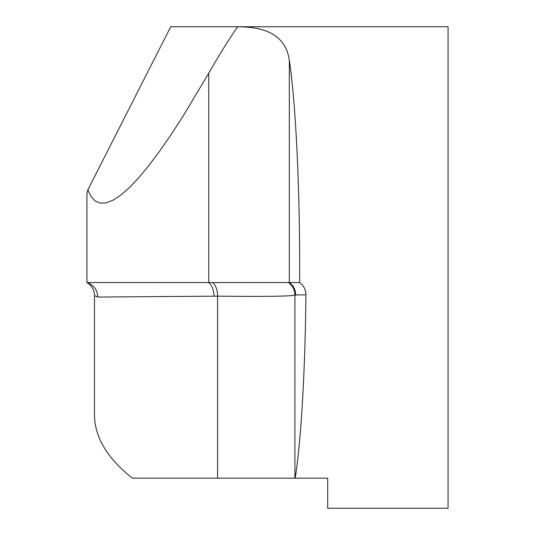 <?xml version="1.0" encoding="UTF-8"?>
<svg xmlns="http://www.w3.org/2000/svg" width="535" height="535" viewBox="0 0 535 535"><rect width="100%" height="100%" fill="white"/><g stroke="black" fill="none" stroke-linecap="round" stroke-linejoin="round"><path stroke-width="0.8" d="M295.186 478.156L327.688 478.156L327.688 508.25L448.062 508.25L448.062 26.75L170.725 26.75L87.854 189.871L91.117 196.646L95.29 201.08L100.359 203.139L106.298 202.839L113.106 200.164L120.743 195.128L129.202 187.752L138.445 178.048L148.456 166.057L159.189 151.806L170.618 135.348L182.709 116.73L208.724 73.248C219.196 54.944 228.833 39.47 237.627 26.837C268.951 26.556 286.185 37.724 289.328 60.335C296.029 104.94 300.162 194.091 299.62 282.547C303.733 285.616 305.833 289.716 305.913 294.838L294.919 294.979C292.785 296.296 267.005 296.691 217.584 296.149L97.798 297.045L94.461 295.581L94.461 414.839C94.735 437.342 107.368 458.448 132.372 478.156L295.186 478.156C301.065 441.368 305.184 371.002 305.913 294.838M214 296.149A15.047 9.028 89.3 0 0 208.724 282.547L86.938 282.547L86.938 193.543L87.854 189.871M235.28 26.75L237.627 26.837M208.724 73.248L208.724 282.547L299.62 282.547M97.798 297.045C97.337 289.729 93.719 284.901 86.938 282.547A15.047 15.047 0 0 1 94.461 295.581M295.668 294.838A15.047 14.987 90 0 0 289.328 282.547L289.328 60.335M288.332 282.547A15.047 14.98 70.2 0 1 294.919 294.979L294.919 478.156M212.622 282.547A15.047 8.848 90.7 0 1 217.584 296.149L217.584 478.156"/></g></svg>
